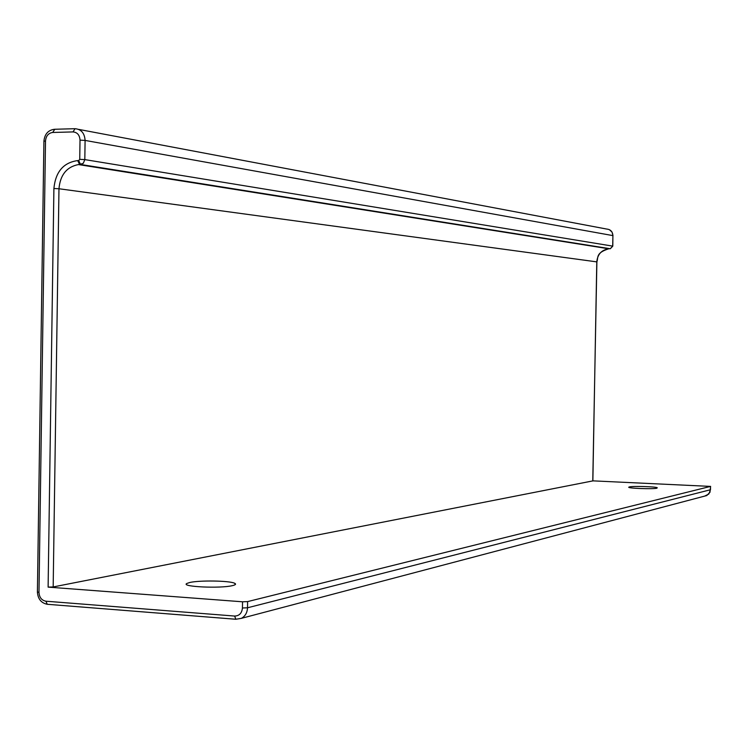 <?xml version="1.0" encoding="UTF-8"?>
<svg xmlns="http://www.w3.org/2000/svg" width="748" height="748" viewBox="0 0 748 748"><rect width="100%" height="100%" fill="white"/><g stroke="black" fill="none" stroke-linecap="round" stroke-linejoin="round"><path stroke-width="1.12" d="M53.173 586.946L48.115 587.124L53.903 188.515L58.97 188.748L53.173 586.946L592.771 480.908M189.683 582.514C199.305 580.205 229.215 580.654 234.47 583.188C236.387 584.029 235.742 584.833 232.516 585.609C220.66 588.676 180.362 586.797 186.794 583.496L189.683 582.514M629.451 486.92C633.07 485.966 655.323 486.602 657.249 487.715L656.894 488.201C652.845 489.332 626.235 488.285 628.9 487.107L629.451 486.92M48.115 587.124L242.539 601.794L242.436 607.993C241.885 613.21 239.285 615.894 234.638 616.053L45.89 601.205C41.636 600.364 39.335 597.418 38.98 592.36L45.506 140.998C46.002 135.94 48.396 133.088 52.687 132.471L72.995 131.919C77.315 132.312 79.662 135.042 80.017 140.128L79.737 159.343L84.814 159.605L85.094 140.418L612.902 235.611L612.706 246.12L84.814 159.605L83.327 163.279L79.634 164.504L609.583 248.757M592.865 480.852L710.535 486.406L247.616 601.598L242.539 601.794M72.995 131.919L75.062 128.703C81.233 129.254 84.58 133.153 85.094 140.418L80.017 140.128M78.68 129.385L606.759 229.066C610.546 229.44 612.593 231.618 612.902 235.611L612.799 246.148L610.303 248.747L80.569 164.467L608.769 248.785C595.735 252.927 598.447 257.069 596.885 261.894L592.771 481.001M247.616 601.598L247.513 607.787C247.261 612.734 245.194 616.259 241.314 618.362L235.835 619.26L234.638 616.053M242.436 607.993L247.513 607.787L710.469 489.744L708.814 494.026L704.653 496.102M77.68 160.586L78.699 160.568L80.569 164.467L78.409 164.569C66.684 166.888 60.205 174.948 58.97 188.748L596.782 261.875C597.568 254.292 601.56 249.926 608.769 248.785L78.409 164.569L79.634 164.504L77.68 160.586C63.449 162.55 55.52 171.862 53.903 188.515M710.535 486.406L710.469 489.669M235.798 619.241L47.274 604.29L45.89 601.205M52.687 132.471L54.782 129.264L74.576 128.712M610.218 248.757L612.706 246.186M78.699 160.568L79.737 159.343M596.782 261.922L592.865 480.955M37.409 591.967L38.98 592.36M43.917 141.241L45.506 140.998M54.258 129.292C48.068 130.208 44.628 134.182 43.917 141.204L37.409 592.014C37.905 598.942 41.196 603.038 47.274 604.29L235.835 619.26L241.314 618.362L706.767 495.55L709.974 492.278L710.6 486.368M609.33 229.636L612.032 232.058L612.995 235.639M234.47 583.188L235.527 584.263"/></g></svg>
